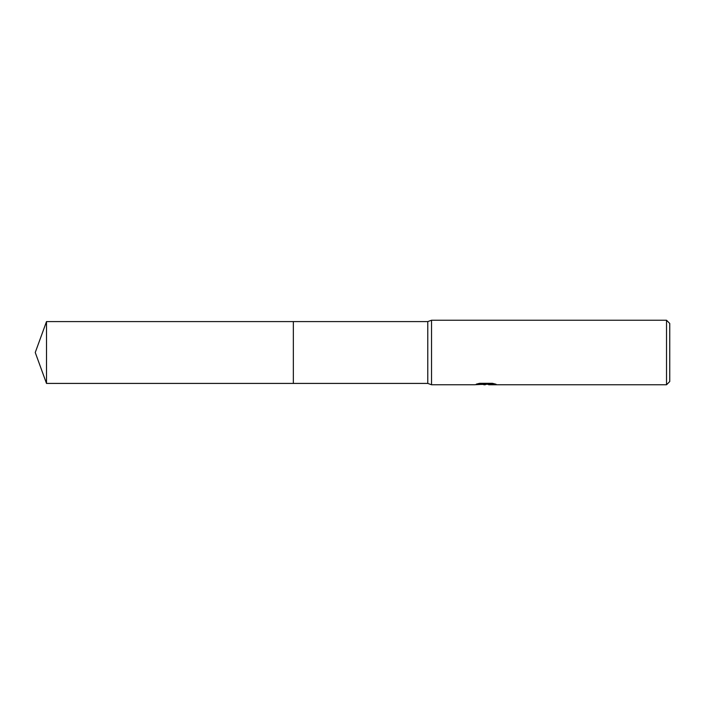 <?xml version="1.0" encoding="UTF-8"?>
<svg xmlns="http://www.w3.org/2000/svg" width="705" height="705" viewBox="0 0 705 705"><rect width="100%" height="100%" fill="white"/><g stroke="black" fill="none" stroke-linecap="round" stroke-linejoin="round"><path stroke-width="1.06" d="M478.316 383.599L486.609 383.599L486.609 384.146L474.342 384.763L431.539 384.763L427.776 383.414L293.351 383.414L293.351 321.586L427.776 321.586L431.539 320.237L666.525 320.237L669.75 323.463L669.75 381.537L666.525 384.763L488.732 384.763L488.609 384.207L493.694 383.599M427.776 383.414L427.776 321.586M431.539 384.763L431.539 320.237M488.609 384.251L481.568 384.445M485.313 384.763L483.789 384.763M666.525 384.763L666.525 320.237M486.609 384.146L476.289 384.146L479.647 383.308L492.381 383.308L496.073 384.251L488.609 384.745M46.504 383.414L46.504 321.586L293.351 321.586L293.351 383.414L46.504 383.414L35.25 352.5L46.504 321.586M485.815 384.225L488.609 384.225"/></g></svg>
